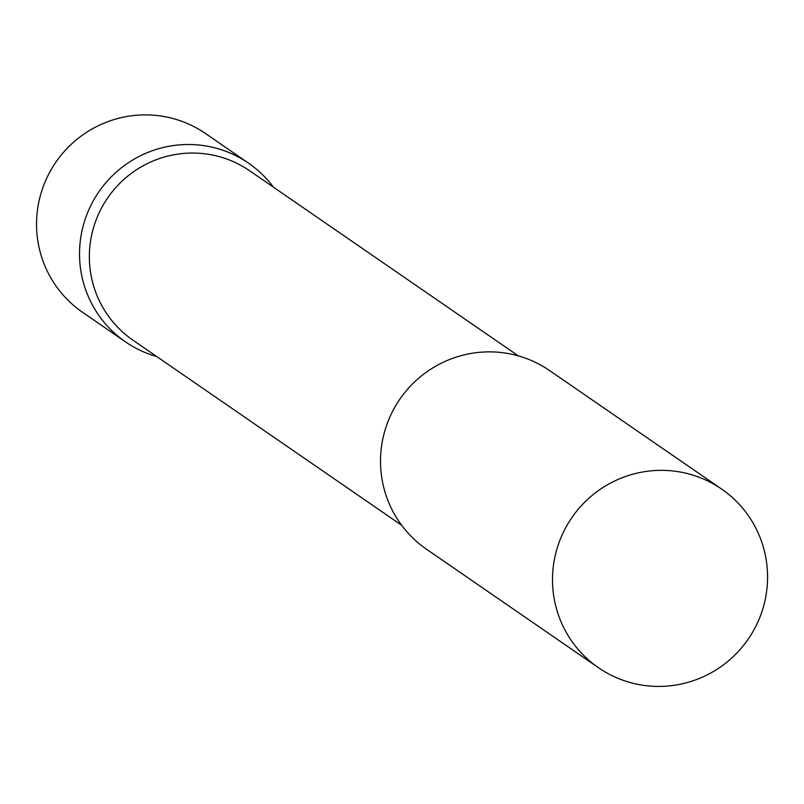 <?xml version="1.0" encoding="UTF-8"?>
<svg xmlns="http://www.w3.org/2000/svg" width="804" height="804" viewBox="0 0 804 804"><rect width="100%" height="100%" fill="white"/><g stroke="black" fill="none" stroke-linecap="round" stroke-linejoin="round"><path stroke-width="1.21" d="M215.281 147.956A108.49 107.083 -55.4 0 1 248.607 163.212A108.49 107.083 -55.4 0 1 273.471 187.191A108.49 107.083 124.6 0 0 167.172 146.629A108.49 107.083 124.6 0 0 83.294 225.472A108.49 107.083 124.6 0 0 156.78 356.574A108.49 107.083 -55.4 0 1 125.514 341.881A108.49 107.083 -55.4 0 1 89.656 207.975A108.49 107.083 -55.4 0 1 215.281 147.956M125.514 341.881L82.521 312.264A108.49 107.083 -55.4 0 1 46.652 178.357A108.49 107.083 -55.4 0 1 172.287 118.339A108.49 107.083 -55.4 0 1 205.613 133.585L248.607 163.212M518.329 355.87L249.632 170.77A102.842 101.515 124.6 0 0 92.922 229.783A102.842 101.515 124.6 0 0 132.941 340.152L401.628 525.253M721.58 489.043L549.594 370.564A108.49 107.083 124.6 0 0 384.282 432.823A108.49 107.083 124.6 0 0 426.502 549.232L598.488 667.722A108.49 107.083 124.6 0 0 763.8 605.462A108.49 107.083 124.6 0 0 721.58 489.043A108.49 107.083 124.6 0 0 556.267 551.303A108.49 107.083 124.6 0 0 598.488 667.722"/></g></svg>
